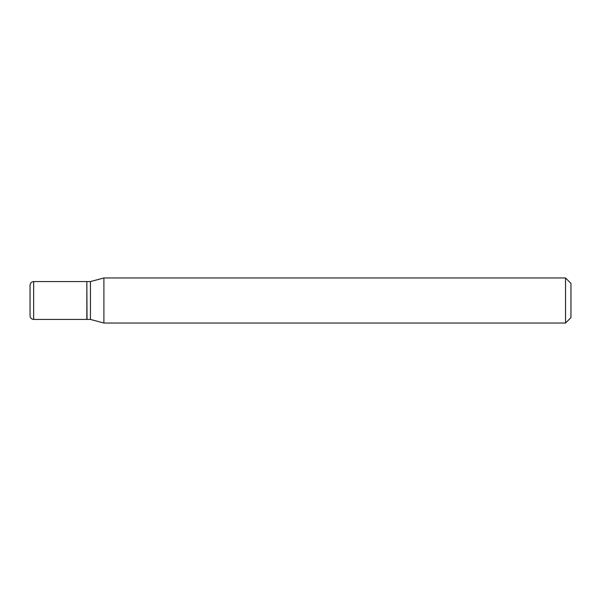 <?xml version="1.0" encoding="UTF-8"?>
<svg xmlns="http://www.w3.org/2000/svg" width="601" height="601" viewBox="0 0 601 601"><rect width="100%" height="100%" fill="white"/><g stroke="black" fill="none" stroke-linecap="round" stroke-linejoin="round"><path stroke-width="0.9" d="M33.656 281.568C31.485 281.764 30.283 282.966 30.05 285.175L30.05 315.825C30.283 318.034 31.485 319.236 33.656 319.431L86.844 319.431L86.844 281.568L33.656 281.568L33.656 319.431M86.844 281.749L87.025 319.431L90.451 319.431L103.905 323.037L565.541 323.037L565.541 277.962L103.905 277.962L103.905 323.037M87.025 281.568L90.451 281.568L90.451 319.431M565.541 277.962L570.95 283.371L570.95 317.628L565.541 323.037M90.451 281.568L103.905 277.962"/></g></svg>
